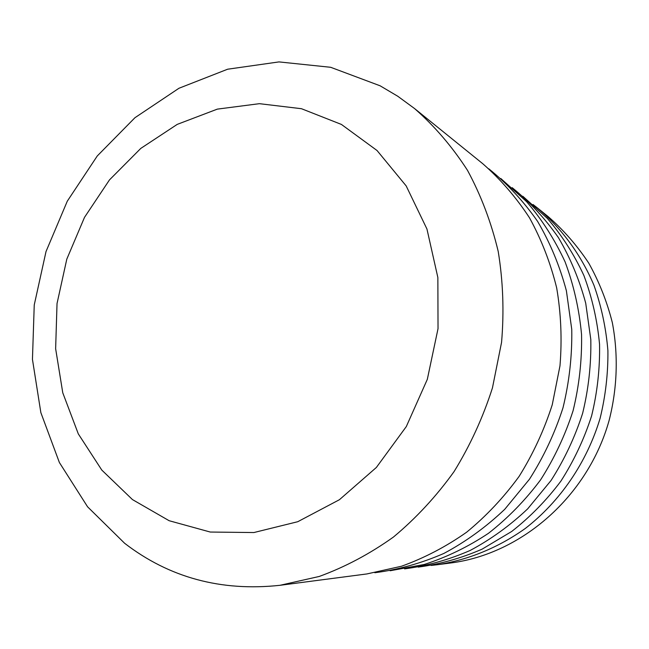 <?xml version="1.0" encoding="UTF-8"?>
<svg xmlns="http://www.w3.org/2000/svg" width="649" height="649" viewBox="0 0 649 649"><rect width="100%" height="100%" fill="white"/><g stroke="black" fill="none" stroke-linecap="round" stroke-linejoin="round"><path stroke-width="0.97" d="M380.119 85.798L330.674 67.293L278.981 61.906L227.629 69.216L178.954 88.264L134.951 117.712L97.277 155.955L67.285 201.198L46.022 251.536L34.243 304.949L32.45 359.368L40.855 412.626L59.384 462.518L87.583 506.804L124.608 543.262C169.259 577.634 221.041 591.645 279.954 585.309L319.243 576.458C345.163 566.991 369.914 553.84 393.497 537.007C416.058 518.202 436.233 496.42 454.024 471.661C470.144 445.498 482.953 417.575 492.453 387.883L501.563 342.356C504.192 311.504 503.072 281.204 498.213 251.463C491.293 222.469 481.063 195.446 467.523 170.379C452.304 146.779 434.635 126.149 414.5 108.505L397.748 96.239L380.119 85.798M341.423 124.438L301.477 108.716L259.405 103.678L217.342 109.121L177.234 124.381L140.792 148.402L109.486 179.895L84.508 217.35L66.798 259.146L57.031 303.537L55.636 348.708L62.766 392.791L78.302 433.881L101.804 470.087L132.469 499.592L169.146 520.717L210.26 532.042L253.881 532.545L297.753 521.715L339.411 499.722L376.371 467.458L406.315 426.555L427.318 379.349L438.034 328.637L437.856 277.504L426.945 229.008L406.177 185.914L377.028 150.503L341.423 124.438M374.822 572.734C398.316 569.692 421.331 563.259 443.859 553.443C465.787 541.745 486.085 527.029 504.752 509.295L529.454 479.238C543.643 456.993 554.822 433.183 562.999 407.791C569.295 381.872 572.215 355.733 571.753 329.359L566.399 290.817C559.763 265.944 550.157 242.783 537.575 221.35C523.5 201.206 507.242 183.691 488.811 168.813M279.954 585.309L366.92 573.935L401.561 566.22C424.332 558.026 446.009 546.701 466.59 532.245C486.239 516.125 503.762 497.483 519.159 476.325C533.089 453.967 544.122 430.117 552.25 404.757L559.982 365.833C562.131 339.435 561.028 313.451 556.672 287.88C550.514 262.918 541.453 239.562 529.503 217.813C516.077 197.272 500.476 179.221 482.694 163.653L414.5 108.505M390.13 570.755L424.219 564.484C446.699 557.24 468.124 546.839 488.502 533.283C507.972 518.04 525.325 500.249 540.56 479.895C554.327 458.332 565.174 435.252 573.108 410.647C579.208 385.522 582.023 360.179 581.561 334.6C579.216 309.281 573.724 285.041 565.092 261.872C554.806 239.659 541.98 219.597 526.599 201.669L500.817 178.507M404.57 568.873C426.904 565.92 448.751 559.787 470.103 550.482C490.871 539.416 510.073 525.528 527.702 508.816L551.025 480.52C564.403 459.597 574.933 437.199 582.624 413.332C588.546 388.962 591.271 364.365 590.809 339.541L585.722 303.221C579.427 279.76 570.317 257.88 558.4 237.591C545.063 218.494 529.641 201.847 512.15 187.65M418.216 567.104C440.014 564.192 461.325 558.197 482.134 549.135L511.655 531.499C530.087 517.099 546.507 500.298 560.906 481.112C573.903 460.798 584.141 439.049 591.612 415.871C597.364 392.207 600 368.316 599.546 344.197C597.299 320.306 592.083 297.412 583.889 275.501C574.13 254.473 561.953 235.441 547.35 218.397L522.859 196.298M532.999 204.492L537.972 208.37C561.856 228.667 581.082 254.887 593.965 285.284C601.355 306.19 606.004 327.948 607.902 350.557C608.162 373.353 605.566 395.922 600.114 418.264C586.915 462.307 560.282 501.296 525.357 528.416C498.481 547.594 468.383 559.9 437.41 564.719L431.147 565.425M437.41 564.719L450.617 562.991C521.512 554.043 587.702 496.566 609.022 420.779C617.361 388.378 618.456 354.752 612.315 322.553C606.961 301.469 599.116 281.682 588.789 263.178C577.196 245.663 563.705 230.184 548.324 216.742L537.972 208.37"/></g></svg>

